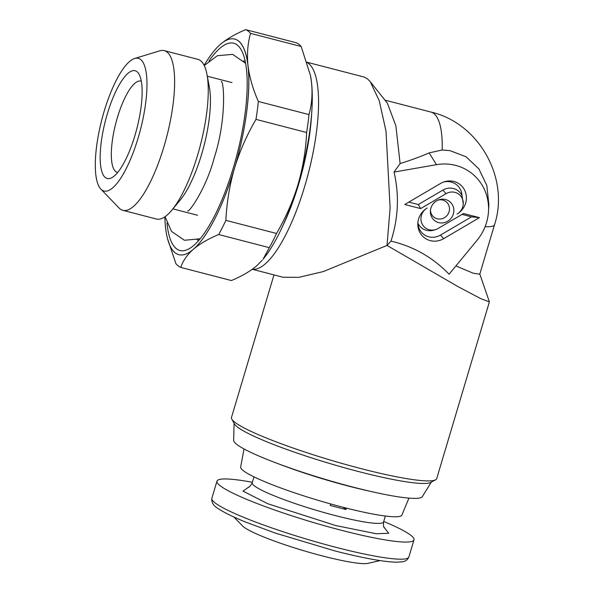 <?xml version="1.0" encoding="UTF-8"?>
<svg xmlns="http://www.w3.org/2000/svg" width="593" height="593" viewBox="0 0 593 593"><rect width="100%" height="100%" fill="white"/><g stroke="black" fill="none" stroke-linecap="round" stroke-linejoin="round"><path stroke-width="0.89" d="M252.359 269.229A107.074 31.17 -75.5 0 0 304.846 185.891A107.074 31.17 -75.5 0 0 307.196 62.576M307.1 62.258L363.976 77.001L367.289 78.699L370.262 81.708L379.231 100.699L386.006 131.112L390.12 207.995L387.014 245.435L323.267 271.579L298.805 277.354L283.024 277.242L252.292 269.281M282.379 226.689A101.937 29.68 -75.5 0 0 298.813 183.667A101.937 29.68 -75.5 0 0 311.644 113.826M370.262 81.708L387.362 103.167L395.879 125.849L400.112 163.564L394.034 172.081C399.378 194.912 398.363 217.927 390.995 241.129L387.014 245.435L457.826 286.523L480.804 298.664L489.395 301.874L436.707 478.625A107.074 12.594 -163.4 0 1 435.558 479.841A107.074 12.594 -163.4 0 1 360.737 468.544A107.074 12.594 -163.4 0 1 234.939 422.327A107.074 12.594 -163.4 0 1 231.781 419.095A107.074 12.594 -163.4 0 1 231.485 417.45L273.981 274.9M489.395 301.874L479.737 273.862M435.558 479.841L430.666 482.443A103.1 12.127 -163.4 0 1 358.617 471.568A103.1 12.127 -163.4 0 1 234.45 423.951L231.781 419.095M454.979 192.362A12.119 11.504 127.6 0 0 446.04 193.681L420.667 208.603L404.789 204.489L440.532 183.467A18.183 17.256 -52.4 0 1 444.209 181.814A18.183 17.256 -52.4 0 1 465.171 191.42A18.183 17.256 -52.4 0 1 457.047 214.11A12.119 11.504 127.6 0 0 463.266 203.948A12.119 11.504 127.6 0 0 454.979 192.362M408.851 202.102L418.302 204.555L442.867 190.108A14.417 13.683 -52.4 0 1 453.504 188.537A14.417 13.683 -52.4 0 1 462.021 195.549L463.266 203.948M438.672 222.597A12.119 11.504 -52.4 0 1 430.392 211.004A12.119 11.504 -52.4 0 1 439.057 199.745A12.119 11.504 -52.4 0 1 445.551 199.53A12.119 11.504 -52.4 0 1 453.334 213.969A12.119 11.504 -52.4 0 1 438.672 222.597M438.249 200.041A9.822 9.325 -52.4 0 1 442.763 200.071A9.822 9.325 -52.4 0 1 449.079 211.783A9.822 9.325 -52.4 0 1 437.189 218.773A9.822 9.325 -52.4 0 1 430.466 210.144M443.69 238.653A18.183 17.256 -52.4 0 1 430.273 240.632A18.183 17.256 -52.4 0 1 417.85 223.25A18.183 17.256 -52.4 0 1 427.175 208.017A12.119 11.504 127.6 0 0 421.756 223.138A12.119 11.504 127.6 0 0 435.729 229.543A12.119 11.504 127.6 0 0 438.183 228.438L463.556 213.517L479.433 217.631L443.69 238.653L440.51 235.08A15.885 15.077 -52.4 0 1 428.791 236.807A15.885 15.077 -52.4 0 1 417.939 223.294L417.909 222.516M390.995 241.129C413.551 246.436 432.92 257.466 449.086 274.218L477.157 240.15A47.966 45.542 127.6 0 0 488.499 211.286A47.966 45.542 127.6 0 0 455.72 165.41A47.966 45.542 127.6 0 0 436.478 164.669L394.034 172.081M488.499 211.286L488.869 204.526L486.838 185.542L478.855 168.842L465.994 156.737L450.005 150.644L442.193 149.999L429.147 152.883C420.963 156.485 411.29 160.043 400.112 163.564M431.319 482.094L422.357 496.608A98.512 11.586 -163.4 0 1 352.62 486.994A98.512 11.586 -163.4 0 1 233.649 440.347L234.087 423.298M370.469 491.36A86.467 10.17 -163.4 0 1 349.151 486.267A86.467 10.17 -163.4 0 1 279.933 464.378M408.955 498.113L401.869 515.095A84.117 9.896 -163.4 0 1 342.235 507.059A84.117 9.896 -163.4 0 1 240.662 467.039L244.034 448.945M221.033 43.83C227.504 38.538 235.725 33.816 245.695 29.65L296.33 42.778A123.351 35.914 104.5 0 1 301.17 46.506L250.542 33.378C247.792 43.104 246.91 53.481 247.896 64.511A111.373 32.422 -75.5 0 0 238.43 40.887A111.373 32.422 -75.5 0 0 223.895 41.71M245.695 29.65A123.351 35.914 104.5 0 1 248.23 31.147A123.351 35.914 104.5 0 1 250.542 33.378M233.983 170.065C229.358 186.602 226.659 203.369 225.889 220.351L276.516 233.479A123.351 35.914 104.5 0 1 269.318 247.659L218.684 234.531C208.714 238.697 200.493 243.419 194.022 248.712A111.373 32.422 -75.5 0 0 233.983 170.065L234.539 168.204A111.358 32.422 104.5 0 1 193.325 249.319A111.358 32.422 104.5 0 1 178.886 254.671A111.358 32.422 104.5 0 1 178.878 254.671A111.358 32.422 -75.5 0 0 234.524 168.197L235.095 166.344A111.373 32.422 -75.5 0 0 248.185 67.016L247.896 64.511M164.847 216.838A111.358 32.422 -75.5 0 0 178.871 254.664L178.886 254.671M330.672 503.946L330.227 505.429A68.529 8.057 16.6 0 0 337.38 507.334A68.529 8.057 16.6 0 0 346.03 509.498L346.438 508.134M209.025 60.938A107.074 31.17 104.5 0 1 241.596 50.524A107.074 31.17 104.5 0 1 233.457 167.382A107.074 31.17 104.5 0 1 190.397 247.985A107.074 31.17 104.5 0 1 166.996 223.057M252.373 482.302A102.789 12.09 16.6 0 0 216.964 481.145A102.789 12.09 16.6 0 0 341.049 530.201A102.789 12.09 16.6 0 0 413.973 539.882A102.789 12.09 16.6 0 0 383.715 521.455M380.15 560.6L367.956 563.35A66.816 7.857 -163.4 0 1 322.37 555.923A66.816 7.857 -163.4 0 1 242.619 525.984L233.916 517.007M100.817 189.085L119.074 208.017A82.494 24.016 -75.5 0 0 120.134 208.973A82.494 24.016 -75.5 0 0 122.833 210.315L156.433 219.032A82.494 24.016 -75.5 0 0 171.8 210.211L180.168 200.123A68.529 19.947 -75.5 0 0 201.65 154.239A68.529 19.947 -75.5 0 0 209.396 87.379L206.979 74.496A82.494 24.016 -75.5 0 0 200.538 60.671A82.494 24.016 -75.5 0 0 197.84 59.33L164.239 50.62A82.494 24.016 -75.5 0 0 159.836 50.798L134.678 58.477A68.529 19.947 -75.5 0 0 101.833 119.653A68.529 19.947 -75.5 0 0 100.817 189.085A68.529 19.947 -75.5 0 0 101.699 189.879A68.529 19.947 -75.5 0 0 138.191 137.784A68.529 19.947 -75.5 0 0 140.585 59.448A68.529 19.947 -75.5 0 0 134.678 58.477M171.8 210.211A82.494 24.016 -75.5 0 0 197.662 154.981A82.494 24.016 -75.5 0 0 206.979 74.496M122.833 210.315A82.494 24.016 -75.5 0 0 164.061 146.263A82.494 24.016 -75.5 0 0 166.937 51.962A82.494 24.016 -75.5 0 0 164.239 50.62M107.289 113.997A55.675 16.211 104.5 0 1 139.229 74.555A55.675 16.211 104.5 0 1 134.996 135.323A55.675 16.211 104.5 0 1 112.603 177.24A55.675 16.211 104.5 0 1 107.289 113.997M117.696 172.415A47.114 13.713 104.5 0 1 117.251 172.326A47.114 13.713 104.5 0 1 117.355 117.696A47.114 13.713 104.5 0 1 140.897 81.115A47.114 13.713 104.5 0 1 141.334 81.256M455.913 265.938L473.184 273.203L479.767 274.218L494.495 224.806A89.943 10.578 -163.4 0 1 485.111 226.682M418.302 204.555L420.667 208.603M443.416 182.095A15.885 15.077 -52.4 0 1 462.021 195.549M440.51 235.08L471.517 216.845L479.433 217.631M471.517 216.845L462.066 214.392M435.729 229.543L434.18 230.047A14.417 13.683 -52.4 0 1 417.939 223.294M310.376 75.022A111.358 32.422 104.5 0 1 310.562 76.008A111.358 32.422 104.5 0 1 311.488 82.212A111.358 32.422 104.5 0 1 297.982 184.653A111.358 32.422 104.5 0 1 263.07 259.215L269.318 247.659M170.651 247.088A111.373 32.422 -75.5 0 0 192.629 249.92C186.728 255.361 182.777 261.194 180.769 267.421L231.396 280.548C241.759 276.227 250.216 271.298 256.769 265.768L262.247 260.186M276.516 233.479C285.596 217.994 292.749 201.716 297.982 184.653C302.949 167.522 305.825 150.133 306.625 132.498L255.991 119.371C247.251 134.292 240.284 149.955 235.095 166.344M248.185 67.016C249.749 78.194 253.137 89.676 258.355 101.47L308.983 114.59A123.351 35.914 104.5 0 1 306.625 132.498M308.983 114.59C311.844 104.501 312.674 93.709 311.488 82.212L310.48 75.57L301.17 46.506M192.629 249.92L194.022 248.712M180.769 267.421A123.351 35.914 -75.5 0 1 175.928 263.692L167.308 237.986M225.889 220.351A123.351 35.914 104.5 0 1 218.684 234.531M258.355 101.47A123.351 35.914 104.5 0 1 255.991 119.371M248.044 65.764A111.358 32.422 104.5 0 1 234.539 168.204A111.358 32.422 -75.5 0 0 234.761 39.079A111.358 32.422 104.5 0 1 234.776 39.086A111.358 32.422 104.5 0 1 248.044 65.764M234.776 39.086L234.761 39.079A111.358 32.422 -75.5 0 0 204.125 65.334M346.03 509.498L343.05 507.274M383.908 527.036L388.749 533.277L376.325 533.752L335.653 525.539L267.873 503.776L243.004 491.115L249.156 486.86M442.867 190.108L446.04 193.681M436.478 164.669L429.147 152.883M385.331 516.029L383.575 521.944A68.529 8.057 -163.4 0 1 335.846 515.717A68.529 8.057 -163.4 0 1 334.949 515.487A68.529 8.057 -163.4 0 1 252.225 482.784L253.989 476.868M243.582 60.894A92.449 26.915 104.5 0 1 245.287 61.561M413.973 539.882L408.873 556.997A102.789 12.09 -163.4 0 1 337.284 547.665A102.789 12.09 -163.4 0 1 335.942 547.324A102.789 12.09 -163.4 0 1 211.857 498.268L216.964 481.145M494.495 224.806C509.884 178.53 478.988 122.959 430.874 112.047A89.943 26.188 104.5 0 1 442.193 149.999M198.996 240.128A92.449 26.915 104.5 0 1 197.18 239.883M204.229 65.534L217.386 55.705L232.656 54.371L245.628 63.31M221.219 81.589C223.672 79.677 227.238 117.851 214.043 158.442C206.386 187.684 189.426 212.301 187.692 210.93M165.039 216.704L171.562 231.433L184.46 240.276L200.137 238.764M197.551 215.266L172.904 208.877M430.874 112.047L384.946 100.135M310.562 76.008L310.48 75.57M383.575 521.944C383.293 525.635 383.634 527.688 384.59 528.096M248.007 487.379C249.045 487.535 250.454 486.008 252.225 482.784M408.873 556.997C407.643 559.948 405.241 561.578 401.676 561.882L397.095 562.171C392.603 562.171 386.769 561.615 379.587 560.518C367.245 558.606 352.412 555.426 335.089 550.979L275.204 533.055L245.858 522.151C233.679 517.185 224.688 512.819 218.884 509.046C213.621 506.125 211.278 502.53 211.857 498.268M231.945 82.597L207.305 76.208"/></g></svg>
